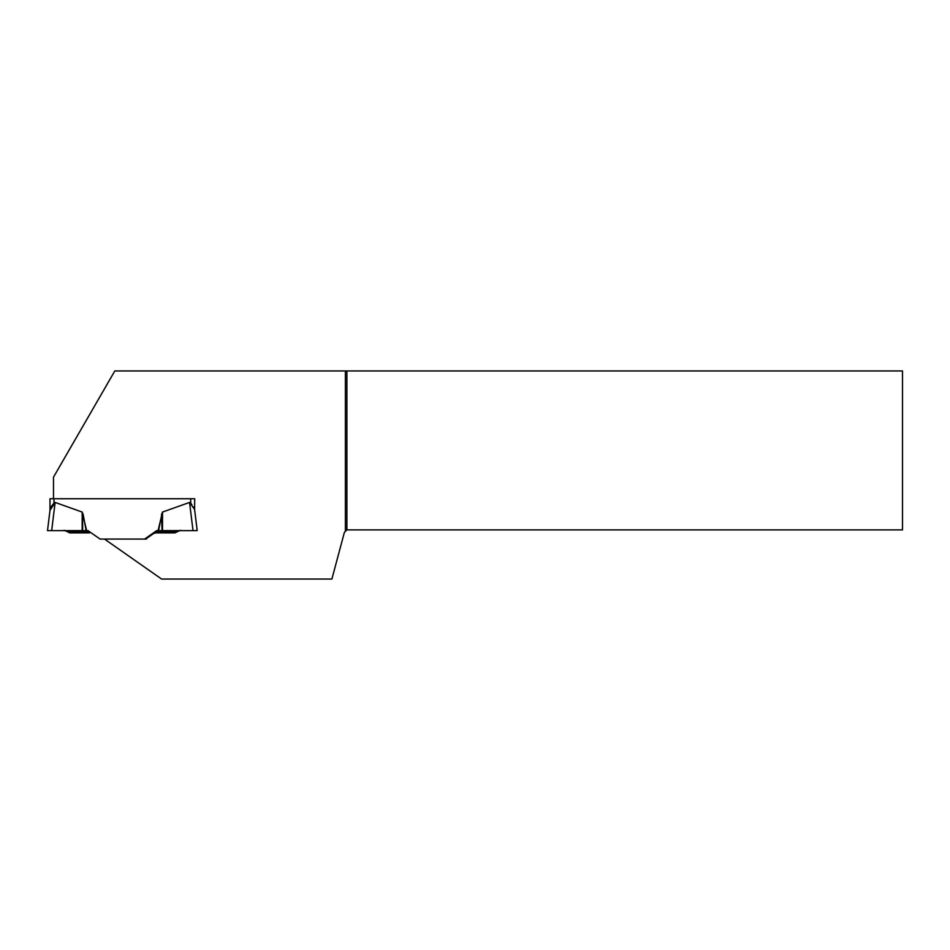 <?xml version="1.0" encoding="UTF-8"?>
<svg xmlns="http://www.w3.org/2000/svg" width="950" height="950" viewBox="0 0 950 950"><rect width="100%" height="100%" fill="white"/><g stroke="black" fill="none" stroke-linecap="round" stroke-linejoin="round"><path stroke-width="1.43" d="M87.994 530.634L100.082 539.066L144.614 539.066L156.655 530.634L197.196 530.634L194.596 509.473L194.703 498.75L49.994 498.75L49.994 510.316L55.124 502.431L82.187 512.062L86.628 530.634L47.5 530.634L86.545 530.634L89.514 532.879L88.386 532.095L66.951 531.561L87.614 531.561M88.041 530.634L86.129 530.634L83.137 514.223M158.068 530.634L162.509 512.062L189.561 502.431L194.596 509.473L193.717 506.908M49.994 498.75L49.994 510.316M50.979 506.908L53.984 503.168L53.984 498.75M191.912 504.688L190.796 503.286M180.263 530.634A2.494 2.494 0 0 0 179.206 530.872L174.895 532.879L155.966 532.879A2.494 2.494 0 0 0 154.541 533.33L158.151 530.634M175.097 532.784L155.183 532.879L157.071 531.561L177.733 531.561L180.524 530.254M155.183 532.879L156.311 532.095L176.593 532.095L174.895 532.879L155.183 532.879M158.389 530.634L156.655 530.634M50.101 509.473L47.5 530.634L86.129 530.634M51.668 530.634L55.124 502.431M82.638 530.634L82.638 513.143M64.172 530.254L66.951 531.561M69.801 532.879L89.514 532.879L69.801 532.879L68.103 532.095M193.028 530.634L189.561 502.431M162.058 530.634L161.559 514.223M158.567 530.634L162.058 513.143M146.347 539.066L144.614 539.066M53.485 498.75L53.485 477.173L114.808 370.963L345.384 370.963L345.384 531.383L344.387 532.38L331.894 579.037L161.583 579.037L104.488 539.066M345.384 370.963L346.892 370.963L346.892 529.886L902.5 529.886L902.5 370.963L346.892 370.963M345.384 531.383L346.892 529.886M190.713 498.75L190.713 503.168M157.736 530.634L145.694 539.066M82.187 530.634L82.187 512.062M162.509 530.634L162.509 512.062"/></g></svg>
